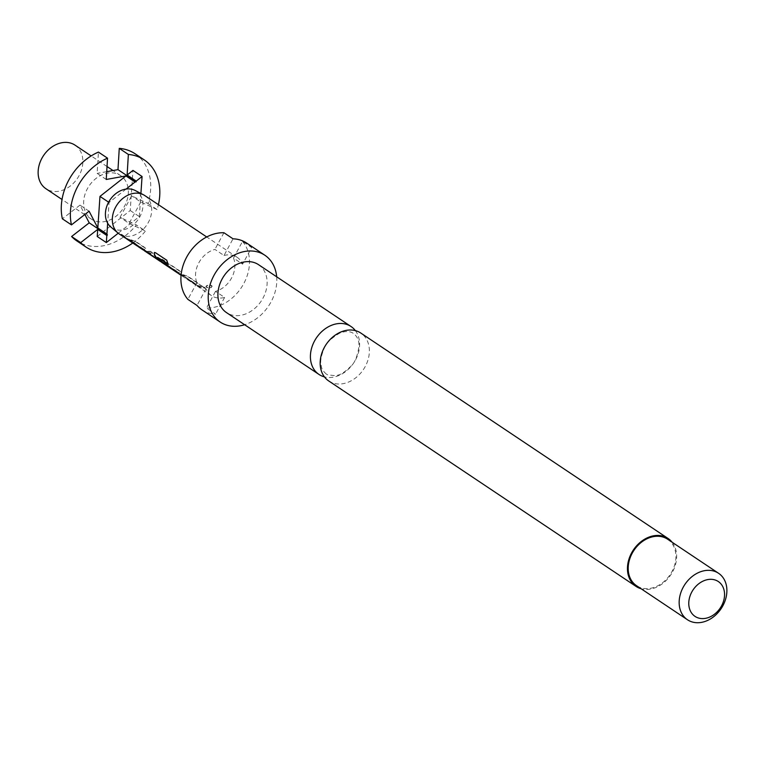 <?xml version="1.0" encoding="UTF-8"?>
<svg xmlns="http://www.w3.org/2000/svg" width="765" height="765" viewBox="0 0 765 765"><rect width="100%" height="100%" fill="white"/><g stroke="black" fill="none" stroke-linecap="round" stroke-linejoin="round"><path stroke-width="0.57" stroke-dasharray="3.83 2.87" d="M205.852 286.292L206.301 287.286C205.967 285.555 207.774 285.049 211.714 285.747C212.058 287.908 210.26 288.424 206.301 287.286L206.33 286.961C205.976 285.24 207.755 284.733 211.666 285.45C212.039 287.592 210.26 288.099 206.33 286.961L205.862 286.292M328.749 380.97A28.831 22.462 123.8 0 0 331.102 382.29A28.831 22.462 123.8 0 0 364.379 368.032A28.831 22.462 123.8 0 0 360.793 333.043M124.867 237.303A22.711 17.7 -56.2 0 0 126.713 238.345A22.711 17.7 -56.2 0 0 129.323 239.263L135.625 241.377L144.987 247.64L145.713 248.606L143.686 248.864A22.711 17.7 -56.2 0 1 141.076 247.946A22.711 17.7 -56.2 0 1 139.22 246.904A22.711 17.7 -56.2 0 1 136.027 243.949L133.11 242.4M137.748 246.225A23.065 17.968 -56.2 0 0 138.236 246.464A23.065 17.968 -56.2 0 0 140.358 247.248L140.492 246.932A22.711 17.7 -56.2 0 1 138.398 246.158A22.711 17.7 -56.2 0 1 136.553 245.116M131.915 241.099L140.358 247.248L131.484 240.908A22.711 17.7 -56.2 0 1 129.39 240.134A22.711 17.7 -56.2 0 1 127.545 239.091A22.711 17.7 -56.2 0 1 124.341 236.136L124.102 236.385M134.2 243.127A22.711 17.7 -56.2 0 1 133.349 242.161M156.615 258.532L153.937 256.744A22.711 17.7 -56.2 0 0 155.792 257.786A22.711 17.7 -56.2 0 0 162.209 259.153L164.877 260.942A22.711 17.7 -56.2 0 1 158.47 259.574A22.711 17.7 -56.2 0 1 156.615 258.532A22.711 17.7 -56.2 0 1 156.07 258.149L155.869 258.436M142.261 248.931A22.711 17.7 -56.2 0 0 144.107 249.973A22.711 17.7 -56.2 0 0 150.523 251.341L153.201 253.129A22.711 17.7 -56.2 0 1 146.784 251.761A22.711 17.7 -56.2 0 1 144.929 250.719A22.711 17.7 -56.2 0 1 144.815 250.643L144.623 250.93M159.646 260.559A22.711 17.7 -56.2 0 0 161.501 261.601A22.711 17.7 -56.2 0 0 164.112 262.519L170.413 264.633L179.775 270.896L180.502 271.862L178.465 272.12A22.711 17.7 -56.2 0 1 175.864 271.202A22.711 17.7 -56.2 0 1 174.009 270.16A22.711 17.7 -56.2 0 1 173.464 269.777L168.319 265.531L160.401 260.655M172.632 269.576A23.065 17.968 -56.2 0 0 173.311 269.911A23.065 17.968 -56.2 0 0 175.434 270.705L175.567 270.389A22.711 17.7 -56.2 0 1 173.473 269.605A22.711 17.7 -56.2 0 1 171.628 268.563A22.711 17.7 -56.2 0 1 171.513 268.486L171.312 268.773M166.99 264.556L175.434 270.705L166.56 264.365A22.711 17.7 -56.2 0 1 164.465 263.581A22.711 17.7 -56.2 0 1 162.62 262.538A22.711 17.7 -56.2 0 1 157.877 257.203L157.609 257.403M161.492 261.381A22.711 17.7 -56.2 0 1 160.64 260.406M170.767 267.98L171.513 268.486M177.04 272.187A22.711 17.7 -56.2 0 0 178.895 273.229A22.711 17.7 -56.2 0 0 181.496 274.147L187.798 276.261L197.169 282.524L197.896 283.49L195.859 283.748A22.711 17.7 -56.2 0 1 193.249 282.83A22.711 17.7 -56.2 0 1 191.403 281.788A22.711 17.7 -56.2 0 1 188.209 278.833L185.283 277.284A23.065 17.968 -56.2 0 0 188.534 280.286L181.076 275.304M188.534 280.286A23.065 17.968 -56.2 0 0 190.409 281.348A23.065 17.968 -56.2 0 0 192.531 282.132L192.665 281.816A22.711 17.7 -56.2 0 1 190.581 281.042A22.711 17.7 -56.2 0 1 188.726 280A22.711 17.7 -56.2 0 1 185.532 277.045M184.097 275.983L192.531 282.132L183.657 275.792A22.711 17.7 -56.2 0 1 181.563 275.018A22.711 17.7 -56.2 0 1 179.718 273.975A22.711 17.7 -56.2 0 1 176.524 271.02L176.275 271.269M197.112 285.603L194.434 283.815A22.711 17.7 -56.2 0 0 196.28 284.857A22.711 17.7 -56.2 0 0 202.696 286.225L205.374 288.013A22.711 17.7 -56.2 0 1 198.957 286.646A22.711 17.7 -56.2 0 1 197.112 285.603A22.711 17.7 -56.2 0 1 193.908 282.648L190.992 281.099A23.065 17.968 -56.2 0 0 194.243 284.102L191.202 282.075A23.065 17.968 -56.2 0 1 187.961 279.072L185.283 277.284M132.775 243.012A52.412 40.841 123.8 0 0 145.474 231.03L136.371 224.939A52.412 40.841 -56.2 0 1 81.138 243.346A52.412 40.841 -56.2 0 1 76.863 240.937M93.569 220.358A26.211 20.425 -56.2 0 1 91.437 219.153A26.211 20.425 -56.2 0 1 88.176 187.339A26.211 20.425 -56.2 0 1 118.432 174.382A26.211 20.425 -56.2 0 1 120.564 175.577A26.211 20.425 -56.2 0 1 123.815 207.392A26.211 20.425 -56.2 0 1 93.569 220.358M75.056 145.159A26.211 20.425 -56.2 0 1 78.317 176.973A26.211 20.425 -56.2 0 1 48.061 189.93A26.211 20.425 -56.2 0 1 45.929 188.726M144.824 195.582A23.065 17.968 -56.2 0 1 148.372 222.386A23.065 17.968 -56.2 0 1 121.071 234.989A23.065 17.968 -56.2 0 1 119.197 233.927M135.147 190.475A22.013 17.155 -56.2 0 1 140.741 195.888A22.013 17.155 -56.2 0 1 139.823 216.811A22.013 17.155 -56.2 0 1 122.295 230.007A22.013 17.155 -56.2 0 1 110.772 226.937M224.011 255.491A23.065 17.968 -56.2 0 1 235.247 256.237A23.065 17.968 -56.2 0 1 237.131 257.298A23.065 17.968 -56.2 0 1 242.61 264.155L233.507 258.073A23.065 17.968 -56.2 0 1 215.51 291.36L224.614 297.442A23.065 17.968 -56.2 0 1 213.378 296.696A23.065 17.968 -56.2 0 1 211.494 295.644A23.065 17.968 -56.2 0 1 206.014 288.788L196.911 282.696A23.065 17.968 -56.2 0 1 214.908 249.409L224.011 255.491L233.029 238.814M129.323 239.263L129.199 239.579A23.065 17.968 -56.2 0 1 126.55 238.651A23.065 17.968 -56.2 0 1 126.062 238.412M131.79 241.424L131.351 241.233A23.065 17.968 -56.2 0 1 129.228 240.44A23.065 17.968 -56.2 0 1 127.344 239.378M129.199 239.579L135.558 241.711L144.92 247.965L145.637 248.931L143.562 249.18A23.065 17.968 -56.2 0 1 140.913 248.252A23.065 17.968 -56.2 0 1 139.029 247.191M162.209 259.153L164.81 261.267A23.065 17.968 -56.2 0 1 158.298 259.88A23.065 17.968 -56.2 0 1 156.423 258.819M164.112 262.519L163.978 262.835A23.065 17.968 -56.2 0 1 161.339 261.907A23.065 17.968 -56.2 0 1 161.004 261.745M166.866 264.872L166.426 264.68A23.065 17.968 -56.2 0 1 164.303 263.887A23.065 17.968 -56.2 0 1 162.419 262.835M163.978 262.835L170.346 264.967L179.708 271.221L180.425 272.177L178.341 272.436A23.065 17.968 -56.2 0 1 175.692 271.508A23.065 17.968 -56.2 0 1 173.818 270.447M181.496 274.147L181.372 274.463A23.065 17.968 -56.2 0 1 178.723 273.535A23.065 17.968 -56.2 0 1 178.235 273.296M183.963 276.308L183.523 276.117A23.065 17.968 -56.2 0 1 181.401 275.324A23.065 17.968 -56.2 0 1 179.526 274.262M181.372 274.463L187.731 276.595L197.102 282.849L197.819 283.805L195.735 284.064A23.065 17.968 -56.2 0 1 193.086 283.136A23.065 17.968 -56.2 0 1 191.202 282.075M202.696 286.225L202.629 286.55A23.065 17.968 -56.2 0 1 196.117 285.163A23.065 17.968 -56.2 0 1 194.243 284.102M202.629 286.55L205.307 288.338A23.065 17.968 -56.2 0 1 198.795 286.952A23.065 17.968 -56.2 0 1 196.911 285.89A23.065 17.968 -56.2 0 1 193.669 282.887M162.142 259.478A23.065 17.968 -56.2 0 1 155.63 258.092A23.065 17.968 -56.2 0 1 155.094 257.824M150.523 251.341L153.124 253.454A23.065 17.968 -56.2 0 1 146.622 252.068A23.065 17.968 -56.2 0 1 145.082 251.226M150.456 251.666A23.065 17.968 -56.2 0 1 144.7 250.604M211.714 285.747L212.192 286.387L211.714 285.747M355.362 330.614A28.831 22.462 -56.2 0 1 353.688 362.964A28.831 22.462 -56.2 0 1 324.427 376.877M258.532 264.671A28.831 22.462 -56.2 0 1 262.118 299.67A28.831 22.462 -56.2 0 1 228.84 313.927A28.831 22.462 -56.2 0 1 226.488 312.598M667.596 539.21A27.951 21.783 -56.2 0 1 671.068 573.138A27.951 21.783 -56.2 0 1 638.804 586.965A27.951 21.783 -56.2 0 1 636.518 585.684M201.979 309.873A40.182 31.317 123.8 0 0 205.249 311.718A40.182 31.317 123.8 0 0 215.596 314.119L206.493 308.037L215.51 291.36M224.614 297.442L215.596 314.119M233.507 258.073L242.524 241.396L251.628 247.478L242.61 264.155M206.014 288.788L196.997 305.455M223.925 232.732L214.908 249.409M196.911 282.696L187.894 299.373M242.524 241.396A40.182 31.317 -56.2 0 1 243.729 283.662A40.182 31.317 -56.2 0 1 206.493 308.037M672.158 542.261A28.831 22.462 -56.2 0 1 670.733 574.936A28.831 22.462 -56.2 0 1 641.089 588.734M276.672 276.796A40.182 31.317 -56.2 0 1 244.628 324.723M251.628 247.478A40.182 31.317 123.8 0 0 246.646 243.06M106.249 179.459L97.145 173.378L98.427 152.092M89.084 211.197L79.981 205.116L84.858 214.477M79.981 205.116L62.367 218.8M106.718 171.666L97.145 173.378M135.128 153.794A52.412 40.841 -56.2 0 1 147.97 203.49L131.637 195.878L120.038 217.337L136.371 224.939M147.97 203.49L157.074 209.572A52.412 40.841 123.8 0 0 158.412 204.666M157.074 209.572L140.741 201.97L131.637 195.878M140.741 201.97L129.142 223.418L120.038 217.337M129.142 223.418L145.474 231.03M97.232 236.5L130.222 210.499L132.967 170.404M118.221 233.22L139.326 216.581L140.913 193.459M130.222 210.499L139.326 216.581M126.11 189.07L109.07 202.495L107.655 223.189M194.434 283.815A22.711 17.7 -56.2 0 1 191.24 280.86L190.992 281.099M193.908 282.648L191.24 280.86M176.524 271.02L173.598 269.471M174.688 270.208A22.711 17.7 -56.2 0 1 173.846 269.232M167.975 263.791L168.51 264.155A22.711 17.7 -56.2 0 1 167.095 260.148L166.808 260.291M167.095 260.148L155.572 252.785M155.859 252.641L154.511 252.46M156.07 258.149L150.676 254.152M150.925 253.904L141.315 247.889M141.554 247.64L140.578 247.487M153.43 256.39L153.631 256.954M124.341 236.136L121.425 234.587M122.515 235.324A22.711 17.7 -56.2 0 1 121.673 234.348M326.301 374.075C323.251 371.312 321.635 368.873 321.453 366.76C321.31 364.628 318.689 361.616 324.312 348.008C325.747 343.514 330.757 338.618 339.316 333.33C344.26 331.235 348.534 331.006 352.13 332.651L353.487 333.406C357.408 336.562 359.244 340.836 358.976 346.22C357.561 355.993 354.95 362.572 351.145 365.957C341.247 375.95 337.269 375.041 335.357 375.701L327.659 374.84L326.301 374.075M139.22 246.904L136.629 245.173M174.009 270.16L171.628 268.563M191.403 281.788L188.726 280M91.437 219.153L85.078 214.908M84.666 214.63L62.022 199.493M211.494 295.644L196.911 285.89M237.131 257.298L206.713 236.959M120.564 175.577L113.019 170.538M107.024 166.531L91.159 155.917M179.718 273.975L177.126 272.244M162.62 262.538L160.028 260.808M127.545 239.091L124.953 237.36"/><path stroke-width="1.15" d="M668.084 538.484L360.793 333.043A28.831 22.462 123.8 0 0 358.45 331.723A28.831 22.462 123.8 0 0 325.173 345.981A28.831 22.462 123.8 0 0 328.749 380.97L636.04 586.411A28.831 22.462 -56.2 0 1 632.454 551.422A28.831 22.462 -56.2 0 1 665.732 537.164A28.831 22.462 -56.2 0 1 668.084 538.484A28.831 22.462 -56.2 0 1 672.158 542.261M136.629 245.173L136.553 245.116A22.711 17.7 -56.2 0 1 134.2 243.127M170.767 267.98L163.509 263.131A22.711 17.7 -56.2 0 1 161.492 261.381M85.967 247.028L76.863 240.937A52.412 40.841 -56.2 0 1 71.594 236.528L80.698 242.61A52.412 40.841 123.8 0 0 85.967 247.028A52.412 40.841 123.8 0 0 90.241 249.428A52.412 40.841 123.8 0 0 132.775 243.012M62.022 199.493L45.929 188.726A26.211 20.425 -56.2 0 1 42.677 156.921A26.211 20.425 -56.2 0 1 72.924 143.954A26.211 20.425 -56.2 0 1 75.056 145.159L91.159 155.917M126.062 238.412A23.065 17.968 -56.2 0 1 124.666 237.59L119.197 233.927A23.065 17.968 -56.2 0 1 117.944 232.99L110.772 226.937A22.013 17.155 -56.2 0 1 107.655 223.189A22.013 17.155 -56.2 0 1 108.573 202.256A22.013 17.155 -56.2 0 1 126.11 189.07A22.013 17.155 -56.2 0 1 135.147 190.475L143.476 194.788A23.065 17.968 -56.2 0 1 144.824 195.582L206.713 236.959M117.944 232.99A23.065 17.968 -56.2 0 1 115.639 207.133A23.065 17.968 -56.2 0 1 142.95 194.53A23.065 17.968 -56.2 0 1 143.476 194.788M124.666 237.59A23.065 17.968 -56.2 0 1 121.425 234.587L124.102 236.385A23.065 17.968 -56.2 0 0 127.344 239.378L136.352 245.402A23.065 17.968 -56.2 0 1 133.11 242.4L135.787 244.188A23.065 17.968 -56.2 0 0 139.029 247.191L142.061 249.218A23.065 17.968 -56.2 0 1 141.515 248.835L140.291 247.478L141.315 247.889L155.869 258.436A23.065 17.968 -56.2 0 0 156.423 258.819L159.455 260.846A23.065 17.968 -56.2 0 1 154.387 254.927L154.358 252.517L155.572 252.785L166.808 260.291A23.065 17.968 -56.2 0 0 168.243 264.355L157.609 257.403L167.975 263.791M137.748 246.225A23.065 17.968 -56.2 0 1 136.352 245.402M144.7 250.604A23.065 17.968 -56.2 0 1 143.944 250.279A23.065 17.968 -56.2 0 1 142.061 249.218M161.004 261.745A23.065 17.968 -56.2 0 1 159.455 260.846M172.632 269.576A23.065 17.968 -56.2 0 1 171.427 268.859L162.419 262.835A23.065 17.968 -56.2 0 1 157.609 257.403M171.427 268.859A23.065 17.968 -56.2 0 1 171.312 268.773L163.308 263.418A23.065 17.968 -56.2 0 1 160.401 260.655L173.263 270.064A23.065 17.968 -56.2 0 0 173.818 270.447L176.849 272.474A23.065 17.968 -56.2 0 1 173.598 269.471L176.275 271.269A23.065 17.968 -56.2 0 0 179.526 274.262L181.076 275.304M178.235 273.296A23.065 17.968 -56.2 0 1 176.849 272.474M324.427 376.877A28.831 22.462 -56.2 0 1 321.338 375.768A28.831 22.462 -56.2 0 1 318.995 374.448A28.831 22.462 -56.2 0 1 315.409 339.45A28.831 22.462 -56.2 0 1 348.687 325.192A28.831 22.462 -56.2 0 1 351.039 326.521A28.831 22.462 -56.2 0 1 355.362 330.614M318.995 374.448L226.488 312.598A28.831 22.462 -56.2 0 1 222.911 277.609A28.831 22.462 -56.2 0 1 256.189 263.351A28.831 22.462 -56.2 0 1 258.532 264.671L351.039 326.521M689.762 621.046A27.951 21.783 -56.2 0 1 687.486 619.765A27.951 21.783 -56.2 0 1 684.015 585.827A27.951 21.783 -56.2 0 1 716.279 572A27.951 21.783 -56.2 0 1 718.565 573.281A27.951 21.783 -56.2 0 1 722.036 607.219A27.951 21.783 -56.2 0 1 689.762 621.046M687.486 619.765L636.518 585.684A27.951 21.783 -56.2 0 1 633.047 551.756A27.951 21.783 -56.2 0 1 665.321 537.929A27.951 21.783 -56.2 0 1 667.596 539.21L718.565 573.281M696.724 617.345A20.961 16.342 -56.2 0 1 691.79 592.024A20.961 16.342 -56.2 0 1 716.604 580.568A20.961 16.342 -56.2 0 1 721.538 605.89A20.961 16.342 -56.2 0 1 696.724 617.345M244.628 324.723A40.182 31.317 -56.2 0 1 223.457 323.882A40.182 31.317 -56.2 0 1 220.177 322.046A40.182 31.317 -56.2 0 1 215.185 273.268A40.182 31.317 -56.2 0 1 261.573 253.387A40.182 31.317 -56.2 0 1 264.843 255.233A40.182 31.317 -56.2 0 1 276.672 276.796M264.843 255.233L246.646 243.06A40.182 31.317 123.8 0 0 243.366 241.224A40.182 31.317 123.8 0 0 233.029 238.814L223.925 232.732A40.182 31.317 -56.2 0 0 186.689 257.097A40.182 31.317 -56.2 0 0 187.894 299.373L196.997 305.455A40.182 31.317 123.8 0 0 201.979 309.873L220.177 322.046M641.089 588.734A28.831 22.462 -56.2 0 1 638.383 587.74A28.831 22.462 -56.2 0 1 636.04 586.411M155.094 257.824A23.065 17.968 -56.2 0 1 153.746 257.03A23.065 17.968 -56.2 0 1 153.631 256.954L144.585 250.901L153.373 256.351M62.367 218.8A52.412 40.841 -56.2 0 1 98.427 152.092L107.53 158.173A52.412 40.841 123.8 0 0 71.461 224.881L62.367 218.8M107.53 158.173L106.249 179.459L125.948 175.94L99.976 196.404L97.815 227.97L89.084 211.197L71.461 224.881M84.858 214.477L89.218 222.845L71.594 236.528M136.227 181.095L127.124 175.013L132.967 170.404L142.07 176.495L136.227 181.095L136.18 181.821L117.982 169.648L106.718 171.666M117.982 169.648L119.264 148.362A52.412 40.841 -56.2 0 1 135.128 153.794L144.231 159.885A52.412 40.841 123.8 0 0 128.367 154.454L119.264 148.362M158.412 204.666A52.412 40.841 123.8 0 0 144.231 159.885M125.948 175.94L135.051 182.022L126.11 189.07M136.18 181.821L135.051 182.022M127.124 175.013L128.367 154.454M80.698 242.61L97.719 229.395L106.823 235.477L106.335 242.582L118.221 233.22M107.655 223.189L106.918 234.052L107.416 235.018L106.823 235.477M107.416 235.018L89.218 222.845M106.918 234.052L97.815 227.97M97.719 229.395L97.232 236.5L106.335 242.582M140.913 193.459L142.07 176.495M99.976 196.404L108.62 202.19M177.126 272.244L177.04 272.187A22.711 17.7 -56.2 0 1 174.688 270.208M154.511 252.46L154.387 254.927M160.028 260.808L159.646 260.559A22.711 17.7 -56.2 0 1 154.654 254.726M140.578 247.487L141.515 248.835M144.518 250.853L142.261 248.931A22.711 17.7 -56.2 0 1 141.716 248.549M124.953 237.36L124.867 237.303A22.711 17.7 -56.2 0 1 122.515 235.324M153.746 257.03L144.738 251.006M113.019 170.538L107.024 166.531"/></g></svg>
